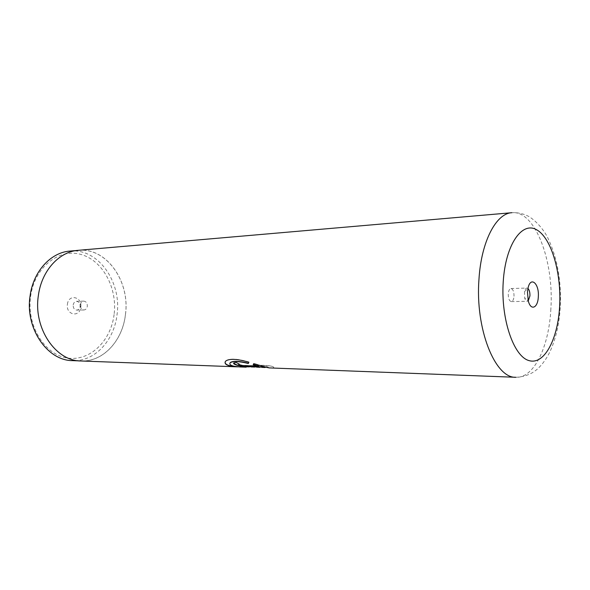 <?xml version="1.0" encoding="UTF-8"?>
<svg xmlns="http://www.w3.org/2000/svg" width="590" height="590" viewBox="0 0 590 590"><rect width="100%" height="100%" fill="white"/><g stroke="black" fill="none" stroke-linecap="round" stroke-linejoin="round"><path stroke-width="0.44" stroke-dasharray="2.95 2.21" d="M114.099 314.522C110.95 340.968 89.872 361.714 67.208 357.997C44.501 354.715 26.344 325.363 30.621 296.283C34.559 267.137 59.089 248.043 80.926 254.445C102.852 260.411 117.543 288.127 114.099 314.522M69.959 251.082C98.242 248.006 121.924 282.145 117.012 314.846C114.15 340.533 94.71 361.744 72.651 360.63M67.4 304.322C68.565 293.518 82.511 296.763 80.756 307.235C79.746 317.899 65.689 315.023 67.4 304.322M73.189 304.964C73.617 302.759 74.731 301.549 76.538 301.335C79.008 301.674 80.211 303.393 80.129 306.483C79.709 308.703 78.581 309.912 76.759 310.111C74.303 309.765 73.116 308.046 73.189 304.964M80.365 304.779C80.786 302.559 81.907 301.335 83.714 301.121C86.184 301.468 87.386 303.201 87.313 306.313C86.885 308.548 85.757 309.772 83.928 309.971C81.479 309.617 80.284 307.884 80.365 304.779M125.404 314.728C122.55 340.651 103.117 362.061 81.029 360.94C55.755 361.139 33.18 328.232 38.416 295.516C41.595 270.751 59.295 251.591 78.323 250.359C106.62 247.276 130.309 281.74 125.404 314.728M524.525 291.548L527.969 288.466L526.936 288.06C525.845 288.185 525.041 289.351 524.525 291.548L524.687 297.921C525.307 300.096 526.162 301.225 527.261 301.291L528.271 300.834L524.687 297.921M514.015 296.246C514.03 291.659 513.012 289.085 510.97 288.532C509.48 288.812 508.573 290.59 508.255 293.872C508.241 298.466 509.259 301.048 511.287 301.601C512.799 301.328 513.706 299.543 514.015 296.246M237.925 366.832C251.539 366.265 270.168 364.244 273.177 367.01C274.239 367.74 273.708 368.116 271.584 368.131M268.686 367.887L268.391 367.437C266.105 365.771 250.728 366.943 239.783 366.936M78.315 250.315C106.642 247.225 130.346 281.718 125.434 314.736C122.58 340.681 103.132 362.105 81.029 360.984M264.947 366.973L266.304 367.017L253.774 363.411L253.317 364.509M258.309 365.852L242.542 365.284L238.574 364.237M238.876 363.964L239.348 364.2M239.407 363.942L236.258 362.496M236.332 362.245L233.743 363.071M248.84 362.216L248.943 361.965C237.475 358.661 229.812 358.241 225.948 360.704L225.078 361.972M234.938 366.479L243.641 366.397M245.728 366.265C259.718 364.819 268.863 364.981 273.163 366.751C274.217 367.474 273.701 367.843 271.599 367.858L269.46 367.917M269.475 367.644L243.39 366.943M243.412 366.678L246.605 367.061M246.613 366.928L267.823 367.85M267.831 367.718L268.384 367.179C266.105 365.52 250.735 366.685 239.813 366.678C233.256 366.309 229.923 365.203 229.805 363.352M550.868 308.931C549.047 346.492 534.105 378.271 515.896 377.29C524.532 376.833 531.686 374.104 537.343 369.111C542.357 364.509 546.569 358.691 549.976 351.655C555.802 338.948 559.209 324.33 560.212 307.788C561.584 281.157 557.351 257.668 547.513 237.305C542.195 226.862 532.785 218.116 527.084 215.63C522.194 213.396 517.113 212.415 511.855 212.71C535.167 210.07 554.165 261.267 550.868 308.931M83.714 301.121L76.538 301.335M81.029 360.94L79.259 360.874M510.97 288.532L526.936 288.06M511.287 301.601L527.261 301.291M78.323 250.359L76.553 250.514M83.928 309.971L76.759 310.111M236.044 366.538L239.813 366.678M246.185 366.914L271.599 367.858"/><path stroke-width="0.89" d="M79.259 360.874L72.651 360.63C47.392 360.807 24.869 328.224 30.097 295.826C33.276 271.304 50.954 252.321 69.959 251.082L76.553 250.514M538.309 296.836C539.415 283.348 530.38 275.685 527.969 288.466L527.482 292.175L528.271 300.834C530.749 311.195 537.91 308.091 538.309 296.836M528.271 300.834L529.938 295.87C530.026 292.397 529.378 289.926 527.969 288.473M246.163 367.179L239.783 366.936C231.708 366.324 228.566 364.9 230.358 362.68C233.212 360.984 239.208 361.257 248.338 363.492L248.869 362.216C237.401 358.904 229.739 358.477 225.881 360.933C223.433 364.015 226.811 365.97 236.015 366.796L81.029 360.984C55.726 361.183 33.136 328.254 38.38 295.502C41.558 270.721 59.273 251.554 78.315 250.315L511.855 212.71C496.197 213.351 481.329 241.273 478.992 278.915C475.002 328.763 495.106 378.5 515.896 377.29L268.686 367.887M236.015 366.796L237.925 366.832M258.265 366.117L242.497 365.549C240.034 365.306 238.729 364.893 238.559 364.303L239.348 364.2L236.258 362.496L233.92 362.872C231.811 364.318 240.698 366.567 245.683 366.53L266.267 367.29L253.707 363.661L253.199 364.753L258.265 366.117L253.317 364.509M233.743 363.071C235.462 364.893 239.452 365.962 245.713 366.265L245.683 366.53M245.713 366.265L264.947 366.973M225.078 361.972C224.879 364.377 228.168 365.881 234.938 366.479M243.641 366.397L245.728 366.265M229.805 363.352L230.417 362.437C233.279 360.741 239.275 361.006 248.405 363.233L248.338 363.492M248.405 363.233L248.84 362.216M503.233 281.725C500.704 318.947 513.683 356.611 529.053 360.608C544.4 365.181 557.97 339.029 559.652 306.033C561.525 273.104 551.517 238.124 536.767 229.834C522.076 220.992 505.534 244.43 503.233 281.725"/></g></svg>
